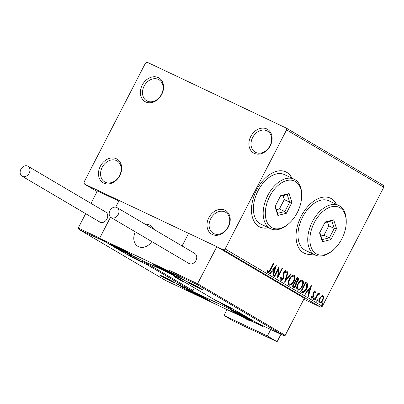 <?xml version="1.0" encoding="UTF-8"?>
<svg xmlns="http://www.w3.org/2000/svg" width="404" height="404" viewBox="0 0 404 404"><rect width="100%" height="100%" fill="white"/><g stroke="black" fill="none" stroke-linecap="round" stroke-linejoin="round"><path stroke-width="0.61" d="M208.848 217.68A13.716 10.792 -59.5 0 0 212.332 234.482A13.716 10.792 -59.5 0 0 228.386 226.927A13.716 10.792 -59.5 0 0 224.902 210.131A13.716 10.792 -59.5 0 0 208.848 217.68M228.114 226.891A12.191 9.59 120.5 0 1 213.236 233.285A12.191 9.59 120.5 0 1 210.747 218.67A12.191 9.59 120.5 0 1 225.619 212.282A12.191 9.59 120.5 0 1 228.114 226.891M250.743 136.512A13.716 10.792 -59.5 0 0 254.227 153.313A13.716 10.792 -59.5 0 0 270.281 145.758A13.716 10.792 -59.5 0 0 266.797 128.962A13.716 10.792 -59.5 0 0 250.743 136.512M270.003 145.723A12.191 9.59 120.5 0 1 255.131 152.116A12.191 9.59 120.5 0 1 252.641 137.506A12.191 9.59 120.5 0 1 267.514 131.113A12.191 9.59 120.5 0 1 270.003 145.723M142.208 85.143A13.716 10.792 -59.5 0 0 145.692 101.939A13.716 10.792 -59.5 0 0 161.741 94.39A13.716 10.792 -59.5 0 0 158.257 77.588A13.716 10.792 -59.5 0 0 142.208 85.143M161.469 94.354A12.191 9.59 120.5 0 1 146.596 100.742A12.191 9.59 120.5 0 1 144.102 86.133A12.191 9.59 120.5 0 1 158.974 79.74A12.191 9.59 120.5 0 1 161.469 94.354M100.313 166.312A13.716 10.792 -59.5 0 0 103.798 183.108A13.716 10.792 -59.5 0 0 119.852 175.558A13.716 10.792 -59.5 0 0 116.367 158.757A13.716 10.792 -59.5 0 0 100.313 166.312M119.574 175.518A12.191 9.59 120.5 0 1 104.702 181.911A12.191 9.59 120.5 0 1 102.207 167.301A12.191 9.59 120.5 0 1 117.084 160.908A12.191 9.59 120.5 0 1 119.574 175.518M291.986 178.164A30.477 18.766 115.3 0 0 285.901 171.907A30.477 18.766 115.3 0 0 256.656 189.905A30.477 18.766 115.3 0 0 259.822 227.003A30.477 18.766 115.3 0 0 268.519 227.745M291.769 178.058A30.477 18.766 115.3 0 0 285.79 171.857M336.552 204.429A30.477 18.766 115.3 0 0 330.462 198.177A30.477 18.766 115.3 0 0 301.222 216.17A30.477 18.766 115.3 0 0 304.389 253.273A30.477 18.766 115.3 0 0 313.085 254.015M336.335 204.328A30.477 18.766 115.3 0 0 330.356 198.127M286.178 128.038L147.253 62.282L145.47 63.12L84.027 182.169L84.411 184.032L223.341 249.788L225.124 248.95L286.567 129.901L286.178 128.038L383.411 185.35L383.8 187.219L286.567 129.901M321.357 296.223L323.124 295.768L323.715 297.602L322.867 300.313C321.867 302.283 320.72 303.157 319.428 302.934C318.564 301.884 318.64 300.384 319.665 298.425L321.357 296.223M314.544 299.894L318.12 292.976L318.554 293.233L318.029 294.253L319.377 293.556L319.584 293.991L318.998 294.607L318.867 294.364L317.478 295.491L314.984 300.152L314.544 299.894M315.059 291.026L315.489 292.552L314.928 292.996L314.746 291.935L313.842 292.622L313.741 295.576L313.332 296.733L311.383 298.187L310.969 296.723L311.55 296.228L311.772 297.309L312.878 296.511L312.979 293.546L313.388 292.395L315.1 291.042M301.975 292.486L300.657 291.708L305.545 282.239L307.575 283.881C307.949 285.492 307.601 287.249 306.53 289.153C305.182 291.92 303.667 293.031 301.975 292.486L302.182 292.597M292.223 286.734L297.112 277.265L297.91 277.74C298.738 278.321 298.768 279.361 298.006 280.856L296.435 282.558L296.082 285.507C295.268 287.067 294.359 287.699 293.354 287.406L292.223 286.734M284.588 282.234L287.658 271.695L288.133 271.973L285.805 279.972L290.89 273.599L291.365 273.882L284.588 282.234M274.7 276.407L274.26 276.149L279.149 266.68L278.341 275.412L281.987 268.352L282.421 268.609L277.533 278.078L278.336 269.362L274.7 276.407M270.155 269.594L273.402 263.292L273.841 263.549L270.539 269.943C269.827 271.766 268.913 272.67 267.791 272.649L267.281 270.927L267.882 270.332L268.286 271.68L270.155 269.594M225.124 248.95L322.357 306.262L383.8 187.219M276.386 265.049L273.387 275.634L272.912 275.356L273.897 271.978L272.306 271.039L270.155 273.73L269.68 273.447L276.457 265.095M280.825 277.058L280.901 279.164L281.336 279.366L282.957 278.23L283.356 273.604L283.876 272.033L286.032 270.422L286.3 272.67L285.658 273.048L285.527 271.387L284.335 272.251L283.386 278.502C282.643 279.916 281.805 280.538 280.866 280.356L280.659 277.538L281.26 277.265L281.381 279.391L280.977 279.199M289.41 278.957C290.769 276.235 292.355 274.988 294.152 275.21C295.354 276.674 295.233 278.77 293.794 281.482C292.425 284.204 290.845 285.436 289.052 285.184C287.875 283.714 287.996 281.639 289.41 278.957M297.844 283.931C299.207 281.209 300.788 279.957 302.591 280.179C303.788 281.649 303.667 283.739 302.232 286.456C300.864 289.178 299.278 290.41 297.485 290.153C296.314 288.688 296.43 286.613 297.844 283.931M311.434 285.709L308.439 296.294L307.964 296.016L308.949 292.637L307.353 291.698L305.202 294.39L304.727 294.107L311.434 285.709M313.509 298.415L314.282 297.839L314.236 298.844L313.464 299.414L313.509 298.415M316.852 300.384L317.625 299.808L317.579 300.813L316.812 301.389L316.852 300.384M322.306 303.601L323.079 303.025L323.033 304.03L322.266 304.601L322.306 303.601M303.869 299.197L320.574 307.101L223.341 249.788M84.411 184.032L97.106 191.516M322.357 306.262L320.574 307.101M304.278 253.222A30.477 18.766 115.3 0 0 312.868 253.914M259.716 226.952A30.477 18.766 115.3 0 0 268.301 227.644M273.382 263.332L273.841 263.549M273.407 263.347L270.104 269.741C269.392 271.564 268.478 272.463 267.357 272.447M267.524 270.685L268.069 271.372M267.635 271.165L268.286 271.68M275.74 265.857L272.968 275.387M269.746 273.488L271.872 270.832L272.306 271.039M275.24 267.357L274.806 267.15L272.559 269.968L274.21 270.897L275.24 267.357L272.993 270.175L274.21 270.897M272.559 269.968L272.993 270.175M278.699 267.549L277.907 275.21L278.341 275.412M281.967 268.387L282.421 268.609M281.987 268.402L277.538 277.023M274.286 276.164L277.901 269.155L278.336 269.362M285.598 270.215L285.865 272.463L286.3 272.67M285.093 271.185L283.901 272.044L284.335 272.251M283.901 272.044L283.532 273.422L283.967 273.629M283.532 273.422L283.583 274.685L284.017 274.892M283.583 274.685L282.951 278.295L283.386 278.502M282.951 278.295C282.209 279.709 281.371 280.331 280.432 280.154M287.643 271.735L288.133 271.973M287.699 271.771L285.37 279.765L285.805 279.972M290.865 273.634L291.365 273.882M290.93 273.675L284.87 281.265M293.718 275.003C294.92 276.472 294.799 278.563 293.36 281.28L293.794 281.482M293.36 281.28C291.991 283.997 290.41 285.234 288.618 284.977M293.37 276.078L293.238 275.983C291.784 275.811 290.506 276.816 289.41 279.007C288.279 281.149 288.178 282.81 289.102 283.997L289.279 284.083M293.516 276.114L293.673 276.19C292.218 276.018 290.941 277.023 289.845 279.209C288.714 281.351 288.613 283.017 289.537 284.204L289.198 284.047M289.102 283.997L289.537 284.204C290.986 284.421 292.259 283.426 293.36 281.224C294.501 279.073 294.602 277.391 293.673 276.19M289.41 279.007L289.845 279.209M297.091 277.306L297.475 277.533C298.304 278.114 298.334 279.154 297.571 280.649L298.006 280.856M297.571 280.649L296.001 282.351L296.435 282.558M296.001 282.351L295.647 285.3L296.082 285.507M295.647 285.3C294.834 286.86 293.925 287.496 292.92 287.199M293.223 286.113L293.658 286.315C294.344 286.744 295.006 286.386 295.647 285.249L295.834 283.154L294.541 282.295L292.723 285.815L293.546 286.264M295.268 281.457L295.703 281.664C296.349 282.053 296.97 281.704 297.561 280.618L297.495 278.76L296.612 278.29L295.046 281.325L295.561 281.593M295.046 281.325L295.43 281.543M297.046 278.497L295.481 281.532M292.723 285.815L293.41 286.209M294.976 282.502L293.158 286.022M302.157 279.972C303.354 281.442 303.237 283.532 301.798 286.249L302.232 286.456M301.798 286.249C300.43 288.971 298.844 290.203 297.051 289.951M301.808 281.053L301.672 280.957C300.217 280.785 298.945 281.79 297.849 283.977C296.718 286.118 296.612 287.784 297.536 288.971L297.713 289.052M301.95 281.088L302.106 281.164C300.652 280.987 299.379 281.997 298.283 284.184C297.147 286.325 297.046 287.991 297.97 289.173L297.637 289.022M297.536 288.971L297.97 289.173C299.42 289.39 300.697 288.4 301.793 286.199C302.934 284.042 303.035 282.366 302.106 281.164M297.849 283.977L298.283 284.184M305.525 282.28L307.575 283.881M307.141 283.679C307.515 285.285 307.166 287.042 306.096 288.946L306.53 289.153M306.096 288.946C304.752 291.718 303.232 292.829 301.541 292.279M301.631 291.067L303.354 291.718L306.096 288.89L306.883 284.643L305.48 283.467L301.596 290.996L302.066 291.269L301.596 290.996M305.48 283.467L305.045 283.26L301.162 290.789M310.792 286.517L308.015 296.046M304.798 294.147L306.919 291.491L307.353 291.698M310.292 288.017L309.858 287.81L307.606 290.633L309.262 291.557L310.292 288.017L308.04 290.835L309.262 291.557M307.606 290.633L308.04 290.835M314.721 290.865L315.054 292.344L315.489 292.552M313.842 292.622L313.408 292.415L314.312 291.733L314.746 291.935M313.408 292.415L313.191 293.102L313.625 293.309M313.191 293.102L313.307 295.369L313.741 295.576M313.307 295.369L312.898 296.526L313.332 296.733M312.898 296.526L310.949 297.98M311.1 296.607L311.772 297.309M313.847 297.632L313.802 298.637L314.236 298.844M313.802 298.637L313.029 299.212M318.099 293.016L318.554 293.233M318.12 293.026L317.594 294.046L318.029 294.253M318.943 293.354L319.584 293.991M319.15 293.784L318.68 294.279M318.089 294.188L318.867 294.364M318.433 294.163L317.044 295.289L317.478 295.491M317.044 295.289L314.57 299.909M317.19 299.606L317.145 300.606L317.579 300.813M317.145 300.606L316.377 301.182M322.69 295.561L323.281 297.394L323.715 297.602M323.281 297.394L322.432 300.106L322.867 300.313M322.432 300.106C321.433 302.076 320.286 302.95 318.993 302.727M319.433 301.874L319.867 302.081C320.837 302.212 321.69 301.536 322.427 300.061C323.205 298.601 323.291 297.455 322.685 296.617L322.251 296.415C321.266 296.314 320.407 297.001 319.665 298.485C318.887 299.935 318.812 301.066 319.433 301.874L319.534 301.924M322.251 296.415L322.594 296.576M319.665 298.485L320.099 298.687C319.322 300.142 319.246 301.273 319.867 302.081L319.488 301.904M322.685 296.617C321.7 296.516 320.842 297.208 320.099 298.687M322.644 302.818L322.599 303.823L323.033 304.03M322.599 303.823L321.831 304.399M189.824 291.031A12.191 0.535 27.3 0 1 187.673 289.552A12.191 0.535 27.3 0 1 195.208 292.87A12.191 0.535 27.3 0 1 207.191 299.253A12.191 0.535 27.3 0 1 209.338 300.733A12.191 0.535 27.3 0 1 201.803 297.415A12.191 0.535 27.3 0 1 189.824 291.031M250.606 319.801A12.191 0.535 -152.7 0 0 238.623 313.418A12.191 0.535 -152.7 0 0 231.088 310.1A12.191 0.535 -152.7 0 0 233.239 311.58A12.191 0.535 -152.7 0 0 245.218 317.963A12.191 0.535 -152.7 0 0 252.752 321.281A12.191 0.535 -152.7 0 0 250.606 319.801M246.844 317.079L263.049 326.629L193.587 293.753L177.381 284.199L246.874 317.024M263.049 326.629L263.383 325.983M145.349 224.316A12.191 9.59 120.5 0 1 150.293 225.346A12.191 9.59 120.5 0 1 153.586 229.174A12.191 9.59 -59.5 0 0 150.293 225.346A12.191 9.59 -59.5 0 0 148.132 224.488A12.191 9.59 -59.5 0 0 145.349 224.316M172.821 273.947A12.191 0.535 27.3 0 1 174.967 275.432A12.191 0.535 27.3 0 1 167.433 272.114A12.191 0.535 27.3 0 1 155.454 265.731A12.191 0.535 27.3 0 1 153.303 264.246A12.191 0.535 27.3 0 1 160.837 267.564A12.191 0.535 27.3 0 1 172.821 273.947M112.039 245.183A12.191 0.535 -152.7 0 0 124.018 251.566A12.191 0.535 -152.7 0 0 131.553 254.884A12.191 0.535 -152.7 0 0 129.406 253.399A12.191 0.535 -152.7 0 0 117.423 247.016A12.191 0.535 -152.7 0 0 109.888 243.698A12.191 0.535 -152.7 0 0 112.039 245.183M99.596 238.35L169.059 271.225L185.264 280.78L115.802 247.904L99.596 238.35L110.534 217.15M197.112 284.562L170.195 271.821L169.478 270.417L197.697 283.775L285.204 335.355L283.714 335.603L256.722 322.831L283.648 335.572L197.112 284.562L216.827 246.708L188.607 233.35L182.093 245.975L188.607 233.35L119.145 200.47L115.701 207.151M169.059 271.225L169.478 270.417M151.823 241.577A12.191 9.59 120.5 0 1 137.91 246.349A12.191 9.59 120.5 0 1 135.355 231.866A12.191 9.59 -59.5 0 0 137.91 246.349A12.191 9.59 -59.5 0 0 140.072 247.213A12.191 9.59 -59.5 0 0 151.823 241.577M285.204 335.355L304.338 298.288L216.827 246.708M256.722 322.826L240.526 313.282L256.732 322.831M186.32 281.33L170.114 271.776L186.244 281.28M186.401 281.376L170.902 273.983M105.984 242.117L78.992 229.411L78.275 228.002L85.668 213.676M90.991 203.369L97.409 190.935L118.832 201.076M165.529 280.416L78.916 229.366L165.529 280.416L192.445 293.158L176.245 283.608L191.435 290.799L192.996 290.582L194.4 287.86M122.7 250.909L122.114 251.702L105.914 242.148M192.445 293.158L165.514 280.406M192.511 293.193L192.819 293.304M142.193 261.267L146.97 263.524A0.914 0.561 115.3 0 0 147.036 264.625L191.501 290.829L176.306 283.638M133.396 257.267L131.81 256.596L132.573 257.156L136.305 259.171L139.865 260.752L133.396 257.267M132.093 256.686L136.305 259.171L139.521 260.509M136.486 258.812L136.305 259.171M224.387 304.848L222.801 304.182L223.558 304.742L230.856 308.338L224.387 304.848M223.084 304.273L227.295 306.752L230.512 308.09M227.477 306.399L227.295 306.752M192.476 284.325L190.89 283.659L191.653 284.219L198.945 287.815L192.476 284.325M191.173 283.744L195.385 286.229L198.601 287.567M195.566 285.875L195.385 286.229M165.307 277.79L163.721 277.119L164.478 277.679L171.776 281.28L165.307 277.79M164.004 277.21L168.216 279.694L171.432 281.033M168.397 279.341L168.216 279.694M242.344 316.287A7.62 0.333 -152.7 0 0 245.667 317.933A7.62 0.333 -152.7 0 0 248.682 319.145A7.62 0.333 -152.7 0 0 248.561 319.034A7.62 0.333 -152.7 0 0 244.935 316.903A7.62 0.333 -152.7 0 0 238.173 313.448A7.62 0.333 -152.7 0 0 235.35 312.216A7.62 0.333 -152.7 0 0 235.163 312.236A7.62 0.333 -152.7 0 0 238.91 314.479A7.62 0.333 -152.7 0 0 242.344 316.287M235.684 312.332L238.91 314.479L248.682 319.145M239.188 313.938L238.91 314.479M245.92 317.443L245.667 317.933M164.559 270.433A7.62 0.333 -152.7 0 0 167.882 272.084A7.62 0.333 -152.7 0 0 170.897 273.296A7.62 0.333 -152.7 0 0 170.776 273.185A7.62 0.333 -152.7 0 0 167.15 271.054A7.62 0.333 -152.7 0 0 160.388 267.594A7.62 0.333 -152.7 0 0 157.565 266.367A7.62 0.333 -152.7 0 0 157.378 266.382A7.62 0.333 -152.7 0 0 161.125 268.625A7.62 0.333 -152.7 0 0 164.559 270.433M157.898 266.483L161.125 268.625L170.897 273.296M161.403 268.084L161.125 268.625M168.135 271.594L167.882 272.084M114.362 245.885A7.62 0.333 -152.7 0 0 114.15 245.814A7.62 0.333 -152.7 0 0 114.049 245.92A7.62 0.333 -152.7 0 0 118.392 248.445A7.62 0.333 -152.7 0 0 125.063 251.818A7.62 0.333 -152.7 0 0 127.391 252.662A7.62 0.333 -152.7 0 0 127.361 252.636A7.62 0.333 -152.7 0 0 123.048 250.137A7.62 0.333 -152.7 0 0 116.377 246.763A7.62 0.333 -152.7 0 0 114.362 245.885M114.615 245.986L114.049 245.92L118.392 248.445L127.391 252.662M118.685 247.884L118.392 248.445M125.296 251.369L125.063 251.818M192.147 291.739A7.62 0.333 -152.7 0 0 191.935 291.668A7.62 0.333 -152.7 0 0 191.834 291.774A7.62 0.333 -152.7 0 0 196.177 294.299A7.62 0.333 -152.7 0 0 202.853 297.667A7.62 0.333 -152.7 0 0 205.176 298.511A7.62 0.333 -152.7 0 0 205.146 298.485A7.62 0.333 -152.7 0 0 200.833 295.986A7.62 0.333 -152.7 0 0 194.162 292.617A7.62 0.333 -152.7 0 0 192.147 291.739M192.4 291.834L191.834 291.774L196.177 294.299L205.176 298.511M196.47 293.733L196.177 294.299M203.081 297.218L202.853 297.667M179.588 279.129A19.811 15.584 120.5 0 1 176.174 277.75A19.811 15.584 120.5 0 1 173.316 275.432M109.949 210.651A5.792 4.555 -59.5 0 0 111.13 217.589A5.792 4.555 -59.5 0 0 118.195 214.554A5.792 4.555 -59.5 0 0 117.014 207.616A5.792 4.555 -59.5 0 0 109.949 210.651M111.13 217.589L188.915 263.443A5.792 4.555 -59.5 0 0 195.98 260.403A5.792 4.555 -59.5 0 0 194.799 253.465L117.014 207.616M22.387 176.356A5.792 4.555 -59.5 0 0 29.068 173.351A5.792 4.555 -59.5 0 0 27.982 166.226A5.792 4.555 -59.5 0 0 27.694 166.074A5.792 4.555 -59.5 0 0 21.013 169.084A5.792 4.555 -59.5 0 0 22.099 176.205A5.792 4.555 -59.5 0 0 22.387 176.356M22.099 176.205L99.889 222.054A5.792 4.555 -59.5 0 0 100.172 222.21A5.792 4.555 -59.5 0 0 106.853 219.2A5.792 4.555 -59.5 0 0 105.767 212.08L27.982 166.226M280.937 334.29L277.099 341.718L233.684 321.17L223.962 315.438L226.992 309.565M270.741 329.467L267.377 335.987L223.962 315.438M277.099 341.718L267.377 335.987M269.726 196.369A25.906 15.948 115.3 0 0 267.998 223.927A25.906 15.948 115.3 0 0 287.845 224.437A25.906 15.948 115.3 0 0 297.273 212.61A25.906 15.948 115.3 0 0 301.677 195.208A25.906 15.948 115.3 0 0 289.668 180.108A25.906 15.948 115.3 0 0 269.726 196.369M287.845 224.437L287.012 225.094A27.432 16.887 -64.7 0 1 270.68 228.77A27.432 16.887 -64.7 0 1 267.827 195.379A27.432 16.887 -64.7 0 1 294.147 179.184A27.432 16.887 -64.7 0 1 301.662 194.147L301.677 195.208M294.147 179.184L284.381 174.558A27.432 16.887 115.3 0 0 258.06 190.754A27.432 16.887 115.3 0 0 260.908 224.144L270.68 228.77M291.991 202.369L286.35 213.302L277.856 215.423L275.003 206.616L280.649 195.677L289.143 193.556L291.991 202.369L289.693 202.157L287.249 194.602L280.305 196.339M275.245 206.146L277.573 213.347L284.855 211.529L289.693 202.157L284.264 199.586L282.997 195.667M276.402 209.716L279.427 208.959L284.855 211.529L286.35 213.302M279.427 208.959L284.264 199.586M289.143 193.556L287.249 194.602M277.573 213.347L277.856 215.423M314.287 222.639A25.906 15.948 115.3 0 0 312.565 250.197A25.906 15.948 115.3 0 0 332.406 250.707A25.906 15.948 115.3 0 0 341.84 238.88A25.906 15.948 115.3 0 0 346.243 221.473A25.906 15.948 115.3 0 0 334.234 206.378A25.906 15.948 115.3 0 0 314.287 222.639M332.406 250.707L331.578 251.364A27.432 16.887 -64.7 0 1 315.241 255.04A27.432 16.887 -64.7 0 1 312.393 221.65A27.432 16.887 -64.7 0 1 338.714 205.454A27.432 16.887 -64.7 0 1 346.228 220.417L346.243 221.473M338.714 205.454L328.942 200.828A27.432 16.887 115.3 0 0 302.626 217.024A27.432 16.887 115.3 0 0 305.474 250.414L315.241 255.04M336.557 228.634L330.911 239.572L322.417 241.693L319.569 232.881L325.215 221.947L333.704 219.827L336.557 228.634L334.26 228.427L331.815 220.872L324.872 222.609M319.811 232.416L322.139 239.617L329.422 237.799L334.26 228.427L328.831 225.856L327.563 221.937M320.963 235.987L323.993 235.229L329.422 237.799L330.911 239.572M323.993 235.229L328.831 225.856M333.704 219.827L331.815 220.872M322.139 239.617L322.417 241.693M270.104 269.741L270.539 269.943M297.475 277.533L297.91 277.74M305.969 282.537L306.404 282.744M313.257 294.077L313.691 294.279M315.746 297.622L316.18 297.829M190.37 283.083A8.534 0.374 27.3 0 1 200.985 288.633A8.534 0.374 27.3 0 1 199.445 288.431A8.534 0.374 27.3 0 1 188.83 282.881A8.534 0.374 27.3 0 1 190.37 283.083M171.205 274.185L215.61 300.354L221.468 303.131A10.06 0.444 27.3 0 1 233.982 309.671L240.526 313.282M238.411 312.277A0.914 0.561 -64.7 0 1 238.385 312.267A0.914 0.561 -64.7 0 1 238.355 312.252A0.914 0.717 -59.5 0 1 238.309 312.226A0.914 0.914 0 0 0 238.385 312.267L240.516 313.277M238.269 312.201A0.914 0.717 -59.5 0 0 238.309 312.226L233.936 309.651A0.914 0.717 -59.5 0 0 233.982 309.671M233.891 309.621A0.914 0.717 -59.5 0 0 233.936 309.651L221.498 303.146A0.914 0.561 -64.7 0 1 221.468 303.131M221.523 303.157A0.914 0.561 -64.7 0 1 221.498 303.146L215.635 300.369A0.914 0.561 -64.7 0 1 215.61 300.354A0.914 0.717 120.5 0 1 215.519 300.303M215.665 300.384A0.914 0.561 -64.7 0 1 215.635 300.369A0.914 0.914 0 0 1 215.564 300.334L171.124 274.139M172.276 281.896A8.534 0.374 27.3 0 1 161.661 276.346A8.534 0.374 27.3 0 1 163.201 276.548A8.534 0.374 27.3 0 1 173.816 282.098A8.534 0.374 27.3 0 1 172.276 281.896M78.275 228.002L99.702 238.143M148.49 263.373L148.106 264.12L192.996 290.582M147.329 262.827L146.97 263.524L148.106 264.12A0.914 0.717 -59.5 0 1 147.036 264.625L141.173 261.853A10.06 0.444 27.3 0 1 128.664 255.308L122.114 251.702M129.861 254.555L129.734 254.803A9.146 0.404 -152.7 0 0 130.043 254.985M127.083 253.242L129.734 254.803A0.914 0.717 120.5 0 1 128.664 255.308M124.129 251.844A0.914 0.561 115.3 0 0 124.286 252.727A0.914 0.717 120.5 0 0 125.26 252.379M140.951 261.292A0.914 0.561 115.3 0 0 141.173 261.853M133.073 257.075L132.138 256.954L138.582 260.322L139.516 260.444L133.073 257.075M224.063 304.656L223.124 304.535L229.573 307.909L230.507 308.03L224.063 304.656M192.153 284.133L191.218 284.012L197.662 287.38L198.596 287.507L192.153 284.133M164.983 277.599L164.044 277.477L170.493 280.846L171.427 280.972L164.983 277.599M232.386 310.494L234.275 311.989L242.471 316.458A9.752 0.429 -152.7 0 0 250.571 320.114A9.752 0.429 -152.7 0 0 241.38 314.928A9.752 0.429 -152.7 0 0 233.27 311.267A9.752 0.429 -152.7 0 0 242.466 316.453L249.399 319.796L251.682 320.453M154.601 264.645L156.489 266.14L164.686 270.604A9.752 0.429 -152.7 0 0 172.786 274.266A9.752 0.429 -152.7 0 0 163.595 269.079A9.752 0.429 -152.7 0 0 155.484 265.413A9.752 0.429 -152.7 0 0 164.675 270.599L171.614 273.942L173.897 274.604M112.58 244.935A9.752 0.429 -152.7 0 0 117.741 248.213A9.752 0.429 -152.7 0 0 128.861 253.646A9.752 0.429 -152.7 0 0 123.7 250.369A9.752 0.429 -152.7 0 0 112.58 244.935M190.365 290.784A9.752 0.429 -152.7 0 0 195.526 294.061A9.752 0.429 -152.7 0 0 206.646 299.5A9.752 0.429 -152.7 0 0 201.485 296.223A9.752 0.429 -152.7 0 0 190.365 290.784M185.168 282.416L181.472 280.871A19.811 15.584 -59.5 0 0 184.886 282.25M247.713 319.372A19.811 15.584 120.5 0 1 244.561 318.064L243.561 317.408M250.914 320.887L246.667 319.306A19.811 15.584 -59.5 0 0 250.793 320.832M187.744 281.931L190.395 283.098C194.268 284.916 200.97 288.471 202.222 289.431L202.172 289.38M160.575 275.397L163.226 276.563C167.099 278.381 173.801 281.936 175.053 282.896L175.003 282.845M129.936 254.596L130.442 255.707L131.477 256.56L138.653 260.363L141.395 261.353L143.077 260.812M221.251 303.03L222.468 304.146L226.679 306.469L231.113 308.606L232.694 308.934M189.436 282.654L194.768 285.946L200.606 288.416M162.267 276.119L167.599 279.411L173.437 281.881M111.186 244.097L113.766 246.006L120.463 249.642L128.154 253.374L130.482 254.055M188.971 289.946L191.552 291.855L198.248 295.496L205.939 299.228L208.267 299.904M181.472 280.871L176.174 277.75M244.561 318.064L246.667 319.306"/></g></svg>
